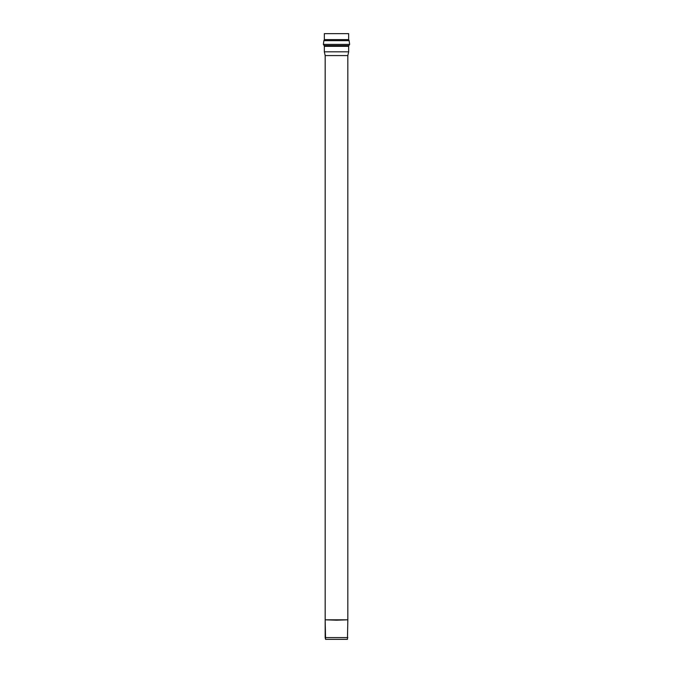 <?xml version="1.0" encoding="UTF-8"?>
<svg xmlns="http://www.w3.org/2000/svg" width="673" height="673" viewBox="0 0 673 673"><rect width="100%" height="100%" fill="white"/><g stroke="black" fill="none" stroke-linecap="round" stroke-linejoin="round"><path stroke-width="1.01" d="M325.168 637.592L347.832 637.592L325.168 637.592L325.168 620.195L325.555 639.35L347.445 639.35L325.555 639.35L325.168 637.592M325.168 619.808L325.168 55.581L325.168 619.808M347.832 619.808L347.832 55.581L325.168 55.581L347.832 55.581L348.664 51.813L324.336 51.813L325.168 55.581L324.336 51.813L348.664 51.813L348.664 46.328L324.336 46.328L324.336 51.813L324.336 46.328L348.664 46.328L348.883 45.571L324.117 45.571L324.336 46.328L324.117 45.571L348.883 45.571L349.632 44.376L323.368 44.376L324.117 45.571L323.368 44.376L349.632 44.376L349.127 40.658L323.873 40.658L323.368 44.376L323.873 40.658L349.127 40.658L348.664 39.614L324.336 39.614L323.873 40.658L324.336 39.614L348.664 39.614L348.664 33.65L324.336 33.65L348.664 33.65M324.336 39.614L324.336 33.65L324.336 39.614M336.5 620.195L325.16 619.808L347.84 619.808L336.5 620.195M336.5 619.808L347.84 619.808L336.5 619.808M347.445 639.35L347.832 620.195"/></g></svg>
